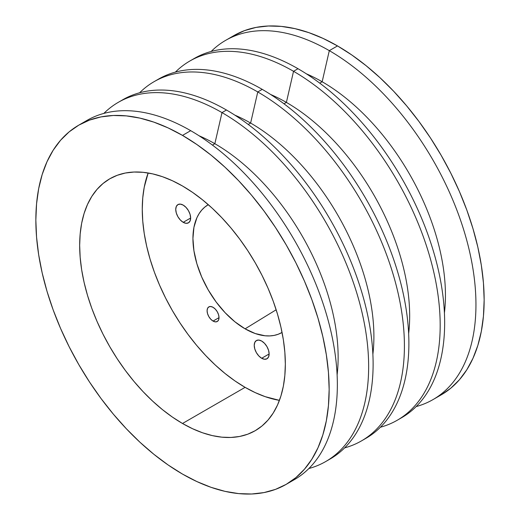 <?xml version="1.0" encoding="UTF-8"?>
<svg xmlns="http://www.w3.org/2000/svg" width="520" height="520" viewBox="0 0 520 520"><rect width="100%" height="100%" fill="white"/><g stroke="black" fill="none" stroke-linecap="round" stroke-linejoin="round"><path stroke-width="0.78" d="M261.683 358.267A10.537 6.084 60 0 1 254.8 348.978A10.537 6.084 60 0 1 256.412 340.535A10.537 6.084 60 0 1 261.683 341.055L264.537 343.356L266.955 346.619L268.567 350.344L269.132 353.964L261.683 358.267L258.83 355.959L256.412 352.703L254.8 348.978L254.228 345.358L254.8 342.394L256.412 340.535L258.83 340.06L261.683 341.055A10.537 6.084 60 0 1 268.567 350.344A10.537 6.084 60 0 1 266.955 358.787L264.537 359.255L261.683 358.267L269.132 353.964L268.567 356.928L266.955 358.787A10.537 6.084 60 0 1 261.683 358.267M183.196 222.319A10.537 6.084 60 0 1 176.312 213.031A10.537 6.084 60 0 1 177.925 204.588A10.537 6.084 60 0 1 183.196 205.108L186.043 207.409L188.461 210.672L190.08 214.396L190.645 218.017L183.196 222.319L180.343 220.019L177.925 216.756L176.312 213.031L175.74 209.411L176.312 206.447L177.925 204.588L180.343 204.119L183.196 205.108A10.537 6.084 60 0 1 190.08 214.396A10.537 6.084 60 0 1 188.461 222.839L186.043 223.308L183.196 222.319L190.645 218.017L190.08 220.981L188.461 222.839A10.537 6.084 60 0 1 183.196 222.319M213.05 321.074A8.431 4.869 60 0 1 207.545 313.644A8.431 4.869 60 0 1 208.839 306.891A8.431 4.869 60 0 1 213.05 307.307L215.332 309.147L217.269 311.76L218.562 314.736L219.018 317.636L213.05 321.074L210.775 319.235L208.839 316.622L207.545 313.644L207.09 310.752L207.545 308.38L208.839 306.891L210.775 306.514L213.05 307.307A8.431 4.869 60 0 1 218.562 314.736A8.431 4.869 60 0 1 217.269 321.49L215.332 321.867L213.05 321.074L219.018 317.636L218.562 320.002L217.269 321.49A8.431 4.869 60 0 1 213.05 321.074M245.096 328.835A73.769 42.588 60 0 1 196.885 263.764A73.769 42.588 60 0 1 208.286 204.678L204.776 207.116L201.728 210.1L199.095 213.649L196.905 217.731L193.934 227.318L192.933 238.492L193.934 250.816L196.905 263.829L201.728 277.03L208.214 289.9L216.119 301.958L225.134 312.728L234.923 321.802L245.096 328.835L276.159 309.784L245.096 328.835L255.275 333.554L265.057 335.777L269.685 335.92L274.079 335.419L278.187 334.269L282.055 332.449A73.769 42.588 60 0 1 245.096 328.835M182.5 423.488A145.431 83.967 60 0 1 87.497 295.334A145.431 83.967 60 0 1 109.785 178.796A145.431 83.967 60 0 1 182.5 185.998L172.419 180.752L162.441 176.696L152.653 173.875L143.149 172.315L134.024 172.036L125.372 173.024L117.267 175.286L109.785 178.796L103.012 183.521L96.999 189.41L91.806 196.404L87.497 204.451L84.097 213.46L81.64 223.347L80.165 234.019L79.664 245.375L80.165 257.296L81.64 269.678L84.097 282.399L87.497 295.334L91.806 308.36L96.999 321.347L103.012 334.178L109.785 346.729L117.267 358.872L125.372 370.494L134.024 381.478L143.149 391.729L152.653 401.141L162.441 409.624L172.419 417.099L182.5 423.488L192.582 428.734L202.566 432.79L212.355 435.611L221.852 437.171L230.978 437.457L239.636 436.462L247.741 434.2L255.216 430.69L261.995 425.971L268.008 420.082L273.195 413.082L277.511 405.035L280.911 396.026L283.361 386.139L284.843 375.466L285.337 364.117L284.843 352.19L283.361 339.807L280.911 327.087L277.511 314.151L273.195 301.125L268.008 288.139L261.995 275.308L255.216 262.762L247.741 250.62L239.636 238.999L230.978 228.007L221.852 217.756L212.355 208.344L202.566 199.862L192.582 192.394L182.5 185.998A145.431 83.967 60 0 1 277.511 314.151A145.431 83.967 60 0 1 255.216 430.69A145.431 83.967 60 0 1 182.5 423.488L245.096 387.348L182.5 423.488M148.161 172.991A145.431 83.967 -120 0 0 245.096 387.348L255.177 392.594L265.161 396.65L279.435 400.361A145.431 83.967 -120 0 1 245.096 387.348L235.014 380.959L225.036 373.484L215.248 365.001L205.744 355.589L196.619 345.339L187.967 334.353L179.862 322.731L172.38 310.589L165.607 298.038L159.595 285.207L154.401 272.22L150.091 259.194L146.692 246.259L144.235 233.539L142.76 221.156L142.259 209.235L142.76 197.88L144.235 187.207L148.161 172.991M437.015 397.091A207.395 119.743 -120 0 0 441.194 394.869A207.395 119.743 -120 0 0 472.986 228.677A207.395 119.743 -120 0 0 337.5 45.916L329.303 50.648A207.395 119.743 60 0 1 464.789 233.409A207.395 119.743 60 0 1 432.998 399.601A207.395 119.743 60 0 1 416.163 406.575A207.395 119.743 -120 0 0 468.65 247.663A207.395 119.743 -120 0 0 329.303 50.648L322.159 81.757L319.755 83.148L322.159 81.757A174.35 100.659 60 0 1 444.418 312.981A174.35 100.659 -120 0 0 322.159 81.757L329.303 50.648A207.395 119.743 -120 0 0 211.146 51.467A207.395 119.743 60 0 1 225.602 40.378A207.395 119.743 60 0 1 329.303 50.648L337.5 45.916L323.122 38.434L308.887 32.656L294.931 28.633L281.378 26.403L268.365 26L256.022 27.417L244.465 30.641L233.799 35.646L225.602 40.378M192.094 59.781A207.395 119.743 60 0 1 298.006 68.718A207.395 119.743 60 0 1 434.09 253.513A207.395 119.743 60 0 1 399.445 418.918A207.395 119.743 -120 0 0 401.7 417.671A207.395 119.743 -120 0 0 433.491 251.478A207.395 119.743 -120 0 0 298.006 68.718L293.534 71.299L286.39 102.408L283.985 103.799L286.39 102.408A174.35 100.659 60 0 1 408.649 333.632A174.35 100.659 -120 0 0 286.39 102.408L293.534 71.299A207.395 119.743 60 0 1 429.019 254.059A207.395 119.743 60 0 1 397.228 420.251A207.395 119.743 60 0 1 380.393 427.232A207.395 119.743 -120 0 0 432.881 268.314A207.395 119.743 -120 0 0 293.534 71.299L298.006 68.718A207.395 119.743 -120 0 0 194.305 58.448L189.833 61.029A207.395 119.743 60 0 1 293.534 71.299A207.395 119.743 -120 0 0 175.377 72.118A207.395 119.743 60 0 1 189.833 61.029M156.325 80.431A207.395 119.743 60 0 1 262.236 89.369A207.395 119.743 60 0 1 398.32 274.163A207.395 119.743 60 0 1 363.675 439.569A207.395 119.743 -120 0 0 365.931 438.321A207.395 119.743 -120 0 0 397.722 272.129A207.395 119.743 -120 0 0 262.236 89.369L257.764 91.949L250.62 123.058L248.216 124.449L250.62 123.058A174.35 100.659 60 0 1 372.879 354.282A174.35 100.659 -120 0 0 250.62 123.058L257.764 91.949A207.395 119.743 60 0 1 393.25 274.709A207.395 119.743 60 0 1 361.465 440.901A207.395 119.743 60 0 1 344.624 447.882A207.395 119.743 -120 0 0 397.111 288.964A207.395 119.743 -120 0 0 257.764 91.949L262.236 89.369A207.395 119.743 -120 0 0 158.535 79.099L154.07 81.679A207.395 119.743 60 0 1 257.764 91.949A207.395 119.743 -120 0 0 139.607 92.768A207.395 119.743 60 0 1 154.07 81.679M120.556 101.081A207.395 119.743 60 0 1 226.467 110.019A207.395 119.743 60 0 1 362.55 294.814A207.395 119.743 60 0 1 327.906 460.219A207.395 119.743 -120 0 0 330.168 458.972A207.395 119.743 -120 0 0 361.953 292.78A207.395 119.743 -120 0 0 226.467 110.019L221.994 112.599L214.851 143.709L212.446 145.1L214.851 143.709A174.35 100.659 60 0 1 337.116 374.933A174.35 100.659 -120 0 0 214.851 143.709L221.994 112.599A207.395 119.743 60 0 1 357.487 295.36A207.395 119.743 60 0 1 325.695 461.552A207.395 119.743 60 0 1 308.854 468.533A207.395 119.743 -120 0 0 361.341 309.615A207.395 119.743 -120 0 0 221.994 112.599L226.467 110.019A207.395 119.743 -120 0 0 122.772 99.749L118.3 102.33A207.395 119.743 60 0 1 221.994 112.599A207.395 119.743 -120 0 0 103.838 113.425A207.395 119.743 60 0 1 118.3 102.33M82.986 122.909A207.395 119.743 60 0 1 190.697 130.669L182.5 135.401A207.395 119.743 60 0 1 317.993 318.162A207.395 119.743 60 0 1 286.202 484.354A207.395 119.743 60 0 1 182.5 474.084L168.129 464.971L153.894 454.311L139.932 442.215L126.38 428.792L113.373 414.174L101.023 398.502L89.466 381.934L78.806 364.618L69.141 346.723L60.567 328.425L53.164 309.901L47.014 291.324L42.166 272.877L38.669 254.742L36.556 237.081L35.848 220.077L36.556 203.886L38.669 188.662L42.166 174.564L47.014 161.714L53.164 150.248L60.567 140.263L69.141 131.865L78.806 125.132L89.466 120.127L101.023 116.903L113.373 115.486L126.38 115.895L139.932 118.118L153.894 122.142L168.129 127.92L182.5 135.401L196.879 144.521L211.114 155.174L225.069 167.271L238.622 180.694L251.635 195.312L263.978 210.983L275.535 227.558L286.202 244.875L295.867 262.762L304.44 281.06L311.838 299.592L317.986 318.162L322.836 336.609L326.333 354.75L328.445 372.404L329.154 389.415L328.445 405.6L326.333 420.823L322.836 434.922L317.986 447.772L311.838 459.238L304.44 469.222L295.867 477.62L286.202 484.354L275.535 489.359L263.978 492.583L251.635 494L238.622 493.597L225.069 491.368L211.114 487.344L196.879 481.566L182.5 474.084A207.395 119.743 60 0 1 47.014 291.324A207.395 119.743 60 0 1 78.806 125.132A207.395 119.743 60 0 1 182.5 135.401L190.697 130.669A207.395 119.743 60 0 1 327.269 317.161A207.395 119.743 60 0 1 290.219 481.845A207.395 119.743 -120 0 0 294.398 479.622A207.395 119.743 -120 0 0 326.19 313.43A207.395 119.743 -120 0 0 190.697 130.669A207.395 119.743 -120 0 0 87.002 120.4L78.806 125.132M432.998 399.601L441.194 394.869L450.86 388.135L459.433 379.737L466.837 369.753L472.986 358.287L477.834 345.436L481.332 331.338L483.444 316.115L484.153 299.923L483.444 282.919L481.332 265.258L477.834 247.124L472.986 228.677L466.837 210.1L459.433 191.575L450.86 173.277L441.194 155.383L430.534 138.066L418.977 121.498L406.627 105.827L393.621 91.208L380.068 77.785L366.106 65.689L351.871 55.029L337.5 45.916A207.395 119.743 -120 0 0 233.799 35.646M199.024 135.752A174.35 100.659 60 0 1 214.851 143.709A174.35 100.659 -120 0 0 199.024 135.752M234.793 115.102A174.35 100.659 60 0 1 250.62 123.058A174.35 100.659 -120 0 0 234.793 115.102M270.562 94.452A174.35 100.659 60 0 1 286.39 102.408A174.35 100.659 -120 0 0 270.562 94.452M306.332 73.801A174.35 100.659 60 0 1 322.159 81.757A174.35 100.659 -120 0 0 306.332 73.801M294.398 479.622L286.202 484.354M330.168 458.972L325.695 461.552M365.931 438.321L361.465 440.901M401.7 417.671L397.228 420.251"/></g></svg>
